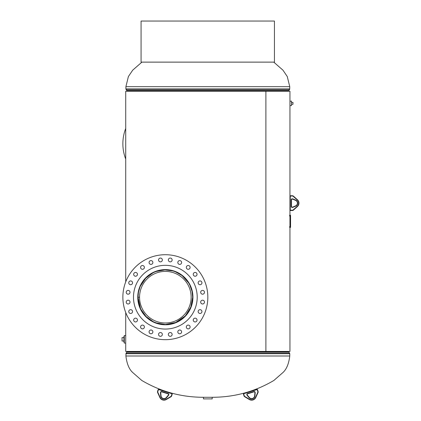 <?xml version="1.0" encoding="UTF-8"?>
<svg xmlns="http://www.w3.org/2000/svg" width="421" height="421" viewBox="0 0 421 421"><rect width="100%" height="100%" fill="white"/><g stroke="black" fill="none" stroke-linecap="round" stroke-linejoin="round"><path stroke-width="0.63" d="M125.716 343.168L125.721 335.49M289.948 105.545L289.948 91.225L265.898 91.225L265.898 351.44L289.948 351.44L289.948 105.545M184.977 316.187L175.662 322.481L165.348 324.507L154.786 322.675M165.053 324.507L157.638 323.396M157.422 323.333L153.912 321.997M153.139 321.623L146.071 316.545L140.814 309.198M140.535 308.609L138.035 297.284L138.377 292.9M164.848 269.887L172.799 270.919M173.941 271.271L175.041 271.661M175.473 271.829L181.761 275.366M182.235 275.729L188.55 282.791M188.703 283.044L189.734 284.901M189.897 285.233L191.987 291.179M192.023 291.343L192.66 297.194L190.829 307.03L185.587 315.529M138.567 291.837L139.851 287.417M140.372 286.148L145.724 278.202L153.06 272.803M155.265 271.813L156.986 271.198M157.586 271.008L163.106 269.977M289.695 226.64L289.695 227.398L289.632 226.64M289.632 216.02L289.632 215.263L289.695 216.02M125.716 281.891L125.716 91.225L265.888 91.225L265.888 351.44L125.716 351.44L125.716 343.189M125.732 335.711L125.716 335.979M125.716 335.411L125.716 312.498M289.948 101.224L289.948 105.639L291.464 105.639L291.464 101.087L289.948 101.324M289.948 195.728L289.948 196.486A0.758 0.758 0 0 1 290.706 195.728L292.4 195.728A1.516 1.516 0 0 1 293.416 196.118L297.447 199.738L293.416 196.118A1.516 1.516 0 0 0 292.4 195.728A1.516 1.516 0 0 1 293.416 196.118A1.516 1.516 0 0 0 292.4 195.728L292.4 196.028L290.706 196.028A0.453 0.453 0 0 0 290.253 196.486L290.253 209.763A0.453 0.453 0 0 0 290.706 210.216L292.4 210.216A1.216 1.216 0 0 0 293.211 209.905L297.247 206.285A4.247 4.247 0 0 0 297.247 199.964L293.211 196.339A1.216 1.216 0 0 0 292.4 196.028M290.706 210.216L290.706 210.521L292.4 210.521L290.706 210.521A0.758 0.758 0 0 1 289.948 209.763L289.948 210.521M154.786 271.713L165.053 269.887M212.195 397.287L203.469 397.287L203.469 398.897L212.195 398.897L212.195 397.287M125.716 343.094L125.716 335.505L124.295 335.505L124.295 343.094L125.716 343.094M291.464 101.771L291.464 104.955M291.637 104.303L292.974 104.303L292.974 102.424L291.637 102.424M124.295 342.184L123.921 342.184L123.921 336.416L124.295 336.416M123.921 337.6L122.043 337.6L122.043 340.999L123.921 340.999M141.072 62.124L274.439 62.124L274.439 21.05L141.072 21.05L141.072 62.124M290.706 210.521A0.758 0.758 0 0 1 289.948 209.763L289.948 196.486A0.758 0.758 0 0 1 290.706 195.728L290.706 196.028M297.247 199.964L297.447 199.738A4.552 4.552 0 0 1 297.447 206.511L293.416 210.132A1.516 1.516 0 0 1 292.4 210.521A1.516 1.516 0 0 0 293.416 210.132A1.516 1.516 0 0 1 292.4 210.521A1.516 1.516 0 0 0 293.416 210.132L293.211 209.905M292.874 207.343L292.753 207.064A0.568 0.568 0 0 1 292.532 207.106A0.568 0.568 0 0 0 292.753 207.064A0.568 0.568 0 0 1 292.532 207.106L292.079 207.106L292.532 207.106A0.568 0.568 0 0 0 292.753 207.064L295.568 205.88A2.989 2.989 0 0 0 295.568 200.37L292.753 199.186L295.568 200.37A2.989 2.989 0 0 1 295.568 205.88L295.684 206.158L292.874 207.343A0.874 0.874 0 0 1 292.532 207.411L292.079 207.411A0.874 0.874 0 0 1 291.206 206.537L291.206 199.712A0.874 0.874 0 0 1 292.079 198.838L292.532 198.838A0.874 0.874 0 0 1 292.874 198.907L295.684 200.091A3.294 3.294 0 0 1 295.684 206.158M292.532 199.144L292.079 199.144L292.532 199.144A0.568 0.568 0 0 1 292.753 199.186A0.568 0.568 0 0 0 292.532 199.144A0.568 0.568 0 0 1 292.753 199.186A0.568 0.568 0 0 0 292.532 199.144L292.532 198.838M291.511 199.712L291.511 206.537L291.511 199.712A0.568 0.568 0 0 1 292.079 199.144A0.568 0.568 0 0 0 291.511 199.712A0.568 0.568 0 0 1 292.079 199.144A0.568 0.568 0 0 0 291.511 199.712L291.206 199.712M291.511 206.537A0.568 0.568 0 0 0 292.079 207.106A0.568 0.568 0 0 1 291.511 206.537A0.568 0.568 0 0 0 292.079 207.106A0.568 0.568 0 0 1 291.511 206.537L291.206 206.537M243.77 394.177L243.48 394.267A0.758 0.758 0 0 1 243.98 393.319L244.069 393.609A0.453 0.453 0 0 0 243.77 394.177L244.275 395.798L243.985 395.887A1.516 1.516 0 0 0 244.654 396.74A1.516 1.516 0 0 1 243.985 395.887A1.516 1.516 0 0 0 244.654 396.74L249.311 399.513L244.654 396.74A1.516 1.516 0 0 1 243.985 395.887L243.48 394.267A0.758 0.758 0 0 1 243.98 393.319L256.652 389.372A0.758 0.758 0 0 1 257.605 389.872L258.11 391.488L257.605 389.872A0.758 0.758 0 0 0 256.652 389.372A0.758 0.758 0 0 1 257.605 389.872A0.758 0.758 0 0 0 256.652 389.372L256.742 389.662L244.069 393.609L256.742 389.662A0.453 0.453 0 0 1 257.315 389.962L257.815 391.577L257.315 389.962L257.605 389.872M258.11 391.488L257.815 391.577A1.216 1.216 0 0 1 257.763 392.446L258.036 392.572A1.516 1.516 0 0 0 258.11 391.488A1.516 1.516 0 0 1 258.036 392.572A1.516 1.516 0 0 0 258.11 391.488A1.516 1.516 0 0 1 258.036 392.572L255.779 397.498A4.552 4.552 0 0 1 249.311 399.513A4.552 4.552 0 0 0 255.779 397.498L255.505 397.371L257.763 392.446L255.505 397.371A4.247 4.247 0 0 1 249.469 399.255L244.811 396.477L249.469 399.255L249.311 399.513M254.91 392.856L254.616 395.893L254.91 392.856A0.568 0.568 0 0 0 254.889 392.63L254.752 392.198A0.568 0.568 0 0 0 254.042 391.819L247.522 393.851L254.042 391.819A0.568 0.568 0 0 1 254.752 392.198A0.568 0.568 0 0 0 254.042 391.819A0.568 0.568 0 0 1 254.752 392.198L255.042 392.104A0.874 0.874 0 0 0 253.947 391.53A0.874 0.874 0 0 1 255.042 392.104L255.179 392.54A0.874 0.874 0 0 1 255.21 392.882A0.874 0.874 0 0 0 255.179 392.54L254.889 392.63A0.568 0.568 0 0 1 254.91 392.856L255.21 392.882L254.921 395.919A3.294 3.294 0 0 1 249.121 397.724L247.159 395.393A0.874 0.874 0 0 1 246.99 395.087A0.874 0.874 0 0 0 247.159 395.393L247.39 395.198L249.358 397.529L247.39 395.198A0.568 0.568 0 0 1 247.28 394.998L247.148 394.566L247.28 394.998A0.568 0.568 0 0 0 247.39 395.198M254.616 395.893A2.989 2.989 0 0 1 249.358 397.529A2.989 2.989 0 0 0 254.616 395.893A2.989 2.989 0 0 1 249.358 397.529A2.989 2.989 0 0 0 254.616 395.893L254.921 395.919M247.522 393.851A0.568 0.568 0 0 0 247.148 394.566A0.568 0.568 0 0 1 247.522 393.851L247.432 393.561L253.947 391.53L254.042 391.819M172.178 394.288L171.668 395.908L172.178 394.288A0.758 0.758 0 0 0 171.679 393.34L159.017 389.357L171.679 393.34A0.758 0.758 0 0 1 172.178 394.288A0.758 0.758 0 0 0 171.679 393.34A0.758 0.758 0 0 1 172.178 394.288L171.889 394.198A0.453 0.453 0 0 0 171.589 393.63L158.922 389.646A0.453 0.453 0 0 0 158.354 389.941L157.843 391.562A1.216 1.216 0 0 0 157.896 392.425L160.143 397.361A4.247 4.247 0 0 0 166.174 399.261L170.837 396.498A1.216 1.216 0 0 0 171.379 395.814L171.889 394.198M166.174 399.261L166.327 399.518L170.994 396.756L166.327 399.518A4.552 4.552 0 0 1 159.864 397.487L157.622 392.551A1.516 1.516 0 0 1 157.554 391.467L158.064 389.851A0.758 0.758 0 0 1 159.017 389.357A0.758 0.758 0 0 0 158.064 389.851A0.758 0.758 0 0 1 159.017 389.357A0.758 0.758 0 0 0 158.064 389.851L158.354 389.941M160.748 392.84L161.032 395.882L160.748 392.84A0.568 0.568 0 0 1 160.775 392.619L160.911 392.188L160.775 392.619A0.568 0.568 0 0 0 160.748 392.84L160.448 392.872A0.874 0.874 0 0 1 160.485 392.53L160.622 392.093A0.874 0.874 0 0 1 161.711 391.525L168.226 393.572A0.874 0.874 0 0 1 168.8 394.666L168.663 395.098A0.874 0.874 0 0 1 168.495 395.403L166.521 397.729A3.294 3.294 0 0 1 160.733 395.908L160.448 392.872M166.521 397.729L166.29 397.535A2.989 2.989 0 0 1 161.032 395.882A2.989 2.989 0 0 0 166.29 397.535A2.989 2.989 0 0 1 161.032 395.882A2.989 2.989 0 0 0 166.29 397.535L168.263 395.203A0.568 0.568 0 0 0 168.374 395.009L168.511 394.577A0.568 0.568 0 0 0 168.137 393.861L161.622 391.814A0.568 0.568 0 0 0 160.911 392.188A0.568 0.568 0 0 1 161.622 391.814A0.568 0.568 0 0 0 160.911 392.188A0.568 0.568 0 0 1 161.622 391.814L161.711 391.525M168.663 395.098L168.374 395.009A0.568 0.568 0 0 1 168.263 395.203A0.568 0.568 0 0 0 168.374 395.009A0.568 0.568 0 0 1 168.263 395.203L168.495 395.403M168.226 393.572L168.137 393.861A0.568 0.568 0 0 1 168.511 394.577A0.568 0.568 0 0 0 168.137 393.861A0.568 0.568 0 0 1 168.511 394.577L168.8 394.666M171.668 395.908A1.516 1.516 0 0 1 170.994 396.756A1.516 1.516 0 0 0 171.668 395.908A1.516 1.516 0 0 1 170.994 396.756A1.516 1.516 0 0 0 171.668 395.908L171.379 395.814M157.843 391.562L157.554 391.467A1.516 1.516 0 0 0 157.622 392.551A1.516 1.516 0 0 1 157.554 391.467A1.516 1.516 0 0 0 157.622 392.551L157.896 392.425M290.237 227.398L290.553 227.398L290.553 215.263L290.237 215.263L290.022 227.398L290.237 215.263M138.035 297.194L139.556 297.194A25.792 25.792 0 0 1 178.246 274.855A25.792 25.792 0 0 1 178.246 319.534A25.792 25.792 0 0 1 139.556 297.2L138.035 297.2A27.312 27.312 0 0 1 179.004 273.545A27.312 27.312 0 0 1 179.004 320.844A27.312 27.312 0 0 1 138.035 297.2M139.861 307.751A27.586 27.586 0 0 1 154.791 271.713A27.586 27.586 0 0 1 190.834 286.638A27.586 27.586 0 0 1 175.904 322.681A27.586 27.586 0 0 1 139.861 307.751M126.363 302.825A1.895 1.895 0 0 1 127.389 300.347A1.895 1.895 0 0 1 129.868 301.373A1.895 1.895 0 0 1 128.842 303.851A1.895 1.895 0 0 1 126.363 302.825M126.363 293.021A1.895 1.895 0 0 1 127.389 290.543A1.895 1.895 0 0 1 129.868 291.569A1.895 1.895 0 0 1 128.842 294.047A1.895 1.895 0 0 1 126.363 293.021M128.9 283.549A1.895 1.895 0 0 1 129.926 281.07A1.895 1.895 0 0 1 132.404 282.096A1.895 1.895 0 0 1 131.378 284.575A1.895 1.895 0 0 1 128.9 283.549M133.804 275.06A1.895 1.895 0 0 1 134.831 272.582A1.895 1.895 0 0 1 137.309 273.608A1.895 1.895 0 0 1 136.283 276.087A1.895 1.895 0 0 1 133.804 275.06M140.735 268.13A1.895 1.895 0 0 1 141.761 265.651A1.895 1.895 0 0 1 144.24 266.677A1.895 1.895 0 0 1 143.214 269.156A1.895 1.895 0 0 1 140.735 268.13M149.223 263.225A1.895 1.895 0 0 1 150.25 260.746A1.895 1.895 0 0 1 152.728 261.778A1.895 1.895 0 0 1 151.702 264.251A1.895 1.895 0 0 1 149.223 263.225M158.696 260.688A1.895 1.895 0 0 1 159.722 258.21A1.895 1.895 0 0 1 162.201 259.236A1.895 1.895 0 0 1 161.175 261.715A1.895 1.895 0 0 1 158.696 260.688M168.495 260.688A1.895 1.895 0 0 1 169.526 258.21A1.895 1.895 0 0 1 172 259.236A1.895 1.895 0 0 1 170.973 261.715A1.895 1.895 0 0 1 168.495 260.688M177.967 263.225A1.895 1.895 0 0 1 178.993 260.746A1.895 1.895 0 0 1 181.472 261.778A1.895 1.895 0 0 1 180.446 264.251A1.895 1.895 0 0 1 177.967 263.225M186.456 268.13A1.895 1.895 0 0 1 187.482 265.651A1.895 1.895 0 0 1 189.96 266.677A1.895 1.895 0 0 1 188.934 269.156A1.895 1.895 0 0 1 186.456 268.13M193.386 275.06A1.895 1.895 0 0 1 194.413 272.582A1.895 1.895 0 0 1 196.891 273.608A1.895 1.895 0 0 1 195.865 276.087A1.895 1.895 0 0 1 193.386 275.06M198.291 283.549A1.895 1.895 0 0 1 199.317 281.07A1.895 1.895 0 0 1 201.796 282.096A1.895 1.895 0 0 1 200.77 284.575A1.895 1.895 0 0 1 198.291 283.549M200.828 293.021A1.895 1.895 0 0 1 201.854 290.543A1.895 1.895 0 0 1 204.332 291.569A1.895 1.895 0 0 1 203.306 294.047A1.895 1.895 0 0 1 200.828 293.021M200.828 302.825A1.895 1.895 0 0 1 201.854 300.347A1.895 1.895 0 0 1 204.332 301.373A1.895 1.895 0 0 1 203.306 303.851A1.895 1.895 0 0 1 200.828 302.825M198.291 312.293A1.895 1.895 0 0 1 199.317 309.814A1.895 1.895 0 0 1 201.796 310.84A1.895 1.895 0 0 1 200.77 313.319A1.895 1.895 0 0 1 198.291 312.293M193.386 320.781A1.895 1.895 0 0 1 194.413 318.302A1.895 1.895 0 0 1 196.891 319.328A1.895 1.895 0 0 1 195.865 321.807A1.895 1.895 0 0 1 193.386 320.781M186.456 327.712A1.895 1.895 0 0 1 187.482 325.233A1.895 1.895 0 0 1 189.96 326.264A1.895 1.895 0 0 1 188.934 328.738A1.895 1.895 0 0 1 186.456 327.712M177.967 332.616A1.895 1.895 0 0 1 178.993 330.138A1.895 1.895 0 0 1 181.472 331.164A1.895 1.895 0 0 1 180.446 333.642A1.895 1.895 0 0 1 177.967 332.616M168.495 335.153A1.895 1.895 0 0 1 169.526 332.674A1.895 1.895 0 0 1 172 333.7A1.895 1.895 0 0 1 170.973 336.179A1.895 1.895 0 0 1 168.495 335.153M158.696 335.153A1.895 1.895 0 0 1 159.722 332.674A1.895 1.895 0 0 1 162.201 333.7A1.895 1.895 0 0 1 161.175 336.179A1.895 1.895 0 0 1 158.696 335.153M149.223 332.616A1.895 1.895 0 0 1 150.25 330.138A1.895 1.895 0 0 1 152.728 331.164A1.895 1.895 0 0 1 151.702 333.642A1.895 1.895 0 0 1 149.223 332.616M140.735 327.712A1.895 1.895 0 0 1 141.761 325.233A1.895 1.895 0 0 1 144.24 326.264A1.895 1.895 0 0 1 143.214 328.738A1.895 1.895 0 0 1 140.735 327.712M133.804 320.781A1.895 1.895 0 0 1 134.831 318.302A1.895 1.895 0 0 1 137.309 319.328A1.895 1.895 0 0 1 136.283 321.807A1.895 1.895 0 0 1 133.804 320.781M128.9 312.293A1.895 1.895 0 0 1 129.926 309.814A1.895 1.895 0 0 1 132.404 310.84A1.895 1.895 0 0 1 131.378 313.319A1.895 1.895 0 0 1 128.9 312.293M204.595 280.939A42.484 42.484 0 0 1 181.604 336.447A42.484 42.484 0 0 1 126.1 313.456A42.484 42.484 0 0 1 149.092 257.947A42.484 42.484 0 0 1 204.595 280.939M194.786 285.001A31.864 31.864 0 0 1 177.541 326.633A31.864 31.864 0 0 1 135.909 309.388A31.864 31.864 0 0 1 153.155 267.756A31.864 31.864 0 0 1 194.786 285.001M125.716 128.458A42.484 42.484 0 0 0 125.716 159.064M273.755 62.124L282.975 70.191L287.264 76.533L289.764 86.673L125.9 86.673L128.4 76.533L132.689 70.191L141.909 62.124M289.764 86.673L289.648 89.336L126.016 89.336L126.737 90.457L288.927 90.457L288.811 90.847L126.853 90.847L126.853 91.225M289.764 88.947L125.9 88.947L126.016 89.336M203.848 397.287C181.525 397.324 160.838 391.714 141.782 380.458L132.773 372.569C129.136 369.328 126.842 363.797 125.9 355.992L289.764 355.992C288.822 363.797 286.527 369.328 282.891 372.569L273.882 380.458C254.826 391.714 234.134 397.324 211.816 397.287M125.9 355.992L126.016 353.324L289.648 353.324L288.927 352.209L126.737 352.209L126.853 351.819L288.811 351.819L288.811 351.44M125.9 353.714L289.764 353.714L289.648 353.324M297.447 199.738A4.552 4.552 0 0 1 297.447 206.511L297.247 206.285M292.753 199.186L292.874 198.907M295.684 200.091L295.568 200.37M292.079 199.144L292.079 198.838M292.532 207.411L292.532 207.106M292.079 207.411L292.079 207.106M289.948 209.763L290.253 209.763M289.948 196.486L290.253 196.486M292.4 210.216L292.4 210.521M247.28 394.998L246.859 394.656A0.874 0.874 0 0 1 247.432 393.561M244.275 395.798A1.216 1.216 0 0 0 244.811 396.477L244.654 396.74M246.859 394.656L247.148 394.566M166.327 399.518A4.552 4.552 0 0 1 159.864 397.487L160.143 397.361M159.017 389.357L158.922 389.646L171.589 393.63L171.679 393.34M160.733 395.908L161.032 395.882M160.485 392.53L160.775 392.619M160.622 392.093L160.911 392.188M125.9 86.673L125.9 88.947M288.927 90.457L289.648 89.336M126.737 90.457L126.853 90.847M288.811 90.847L288.811 91.225M289.764 355.992L289.764 353.714M126.737 352.209L126.016 353.324M288.927 352.209L288.811 351.819M126.853 351.819L126.853 351.44"/></g></svg>
